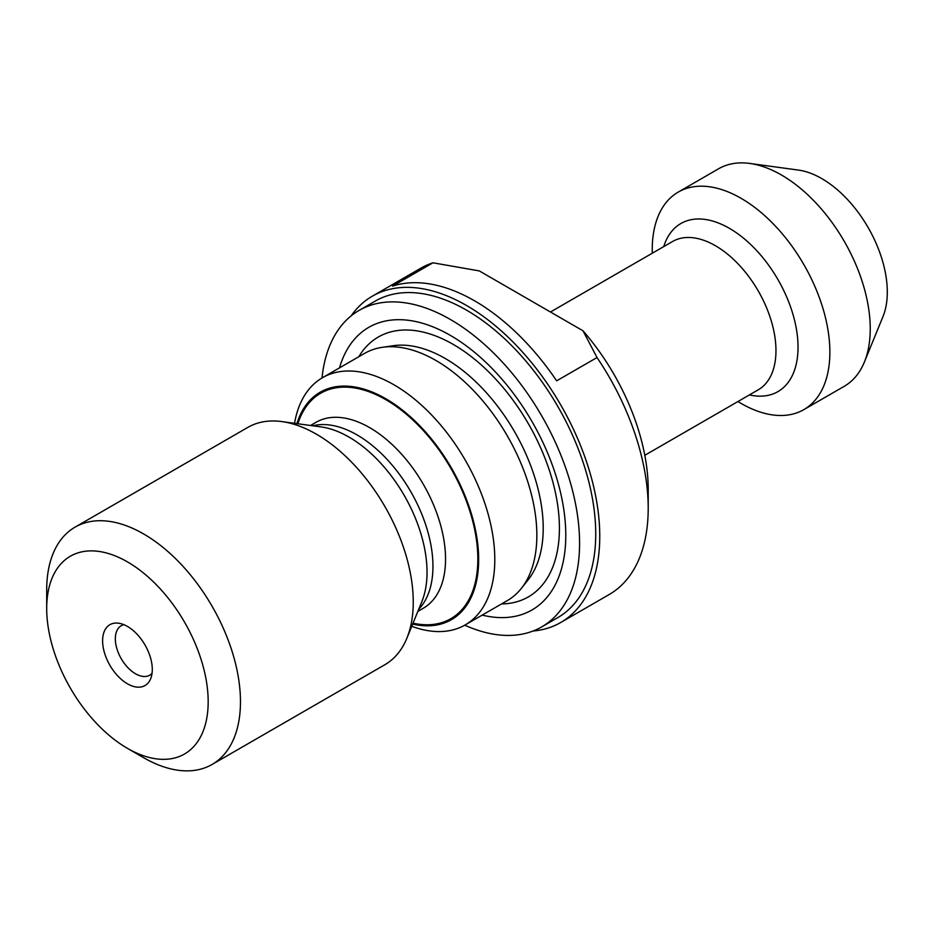 <?xml version="1.0" encoding="UTF-8"?>
<svg xmlns="http://www.w3.org/2000/svg" width="934" height="934" viewBox="0 0 934 934"><rect width="100%" height="100%" fill="white"/><g stroke="black" fill="none" stroke-linecap="round" stroke-linejoin="round"><path stroke-width="1.4" d="M296.919 423.627A131.309 75.817 60 0 1 399.378 407.726A131.309 75.817 60 0 1 478.652 559.559A131.309 75.817 60 0 1 412.653 624.087M411.742 626.305A142.727 82.402 -120 0 0 465.237 624.893A142.727 82.402 -120 0 0 494.798 559.559A142.727 82.402 -120 0 0 432.5 415.922A142.727 82.402 -120 0 0 322.51 377.686A142.727 82.402 -120 0 0 294.549 423.3M465.237 624.893L507.29 600.62A142.727 82.402 -120 0 0 521.406 588.327A142.727 82.402 -120 0 0 524.243 471.612A142.727 82.402 -120 0 0 435.921 360.477A142.727 82.402 -120 0 0 382.263 347.331A142.727 82.402 -120 0 0 364.564 353.402L322.51 377.686M152.032 673.379A28.545 16.485 60 0 1 149.79 675.177A28.545 16.485 60 0 1 127.783 667.53A28.545 16.485 60 0 1 115.326 638.798A28.545 16.485 60 0 1 121.245 625.733A28.545 16.485 60 0 1 123.918 624.683M864.394 362.03L882.992 316.556A92.641 53.483 -120 0 0 887.3 292.05A92.641 53.483 -120 0 0 798.418 170.081L749.733 163.438A125.6 72.513 60 0 1 870.243 328.815A125.6 72.513 60 0 1 864.394 362.03A125.6 72.513 60 0 1 844.219 386.314L803.859 409.617A125.6 72.513 -120 0 0 829.871 352.118A125.6 72.513 -120 0 0 775.045 225.724A125.6 72.513 -120 0 0 678.259 192.077A125.6 72.513 -120 0 0 652.247 249.576A125.6 72.513 -120 0 0 652.294 253.207M152.289 669.456A35.142 20.291 -120 0 0 118.571 623.2A35.142 20.291 -120 0 0 109.873 665.253A35.142 20.291 -120 0 0 150.654 678.749A35.142 20.291 -120 0 0 152.289 669.456M208.177 701.726A114.181 65.929 60 0 1 127.433 748.344A114.181 65.929 60 0 1 46.7 608.501A114.181 65.929 60 0 1 127.444 561.883A114.181 65.929 60 0 1 208.177 701.726M464.735 625.185A182.69 105.472 -120 0 0 541.743 626.877A182.69 105.472 -120 0 0 541.743 415.922A182.69 105.472 -120 0 0 359.053 310.438A182.69 105.472 -120 0 0 322.008 377.978M482.201 615.097A163.181 94.217 -120 0 0 564.661 516.082A163.181 94.217 -120 0 0 450.398 335.411A163.181 94.217 -120 0 0 339.474 367.891M351.102 315.914A188.399 108.776 60 0 1 372.339 296.171L420.79 268.21A188.399 108.776 60 0 1 432.944 262.804L479.282 270.907L582.991 330.788L597.024 357.535L556.652 380.838A188.399 108.776 -120 0 0 392.572 286.108L432.944 262.804M597.024 357.535A188.399 108.776 60 0 1 648.208 508.283L648.208 489.638A165.563 95.583 -120 0 0 582.991 330.788M648.208 508.283A188.399 108.776 60 0 1 609.19 594.526L560.739 622.499A188.399 108.776 60 0 1 533.034 631.022M541.743 626.877L557.89 617.549A182.69 105.472 -120 0 0 557.89 406.594A182.69 105.472 -120 0 0 375.199 301.122L359.053 310.438M372.339 296.171A188.399 108.776 60 0 1 560.739 404.947A188.399 108.776 60 0 1 560.739 622.499M127.433 748.344L143.591 757.672A137.018 79.11 -120 0 0 212.1 764.456A137.018 79.11 -120 0 0 240.47 701.726A137.018 79.11 -120 0 0 180.659 563.844A137.018 79.11 -120 0 0 75.082 527.126A137.018 79.11 -120 0 0 46.7 589.856L46.7 608.501M212.1 764.456L384.878 664.704A137.018 79.11 -120 0 0 406.874 638.214A137.018 79.11 -120 0 0 387.773 511.657A137.018 79.11 -120 0 0 289.75 423.102A137.018 79.11 -120 0 0 281.799 421.573A137.018 79.11 -120 0 0 247.86 427.375L75.082 527.126M737.93 401.538A125.6 72.513 -120 0 0 803.859 409.617M678.259 192.077L718.62 168.762A125.6 72.513 60 0 1 749.733 163.438M413.015 623.188A130.165 75.152 -120 0 0 476.807 542.596A130.165 75.152 -120 0 0 385.8 399.67A130.165 75.152 -120 0 0 297.876 423.756M358.819 356.718A150.047 86.629 60 0 1 453.329 344.459A150.047 86.629 60 0 1 556.477 497.892A150.047 86.629 60 0 1 501.546 603.936M382.263 347.331L393.121 345.732A138.582 80.009 60 0 1 445.226 358.493A138.582 80.009 60 0 1 530.979 466.405A138.582 80.009 60 0 1 528.212 579.722L521.406 588.327M550.465 312.003L672.597 241.486A85.636 49.444 60 0 1 715.421 245.724A85.636 49.444 60 0 1 775.967 350.612A85.636 49.444 60 0 1 758.233 389.817L644.799 455.302M418.724 609.225A107.328 61.971 -120 0 0 424.573 521.499A107.328 61.971 -120 0 0 357.057 434.917A107.328 61.971 -120 0 0 336.205 426.243A107.328 61.971 -120 0 0 312.82 425.799M281.799 421.573L321.133 426.931A110.387 63.734 60 0 1 327.542 428.157A110.387 63.734 60 0 1 348.977 437.077A110.387 63.734 60 0 1 421.899 601.473L406.874 638.214M310.52 425.484L315.996 422.32A107.328 61.971 60 0 1 348.802 418.969A107.328 61.971 60 0 1 369.654 427.632A107.328 61.971 60 0 1 439.774 522.223A107.328 61.971 60 0 1 423.324 608.221L417.848 611.385M749.383 394.919A97.054 56.04 -120 0 0 798.033 347.203A97.054 56.04 -120 0 0 729.407 228.328A97.054 56.04 -120 0 0 663.747 246.599"/></g></svg>
